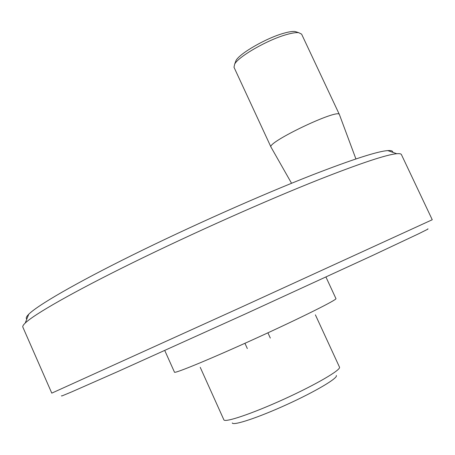 <?xml version="1.0" encoding="UTF-8"?>
<svg xmlns="http://www.w3.org/2000/svg" width="455" height="455" viewBox="0 0 455 455"><rect width="100%" height="100%" fill="white"/><g stroke="black" fill="none" stroke-linecap="round" stroke-linejoin="round"><path stroke-width="0.68" d="M232.266 422.928C232.863 425.999 257.979 417.741 286.752 404.603C315.542 391.505 338.253 377.968 336.325 375.506M61.425 395.765L61.738 396.015L71.043 392.176L118.368 371.331L245.433 313.933L372.11 255.693L418.89 233.654L427.893 229.149L427.91 228.746M51.779 393.131L242.174 306.789L432.25 219.742L401.412 154.581C401.043 153.767 399.501 153.483 396.783 153.722C386.693 154.563 360.9 163.129 319.41 179.424C266.579 200.354 191.942 233.608 132.422 262.871C72.811 292.178 34.17 314.371 25.218 323.056C23.256 324.944 22.466 326.298 22.835 327.105L51.779 393.131M200.223 367.316L223.871 419.823C224.645 422.923 252.337 413.612 284.227 399.058C316.128 384.538 341.324 369.75 339.493 367.134L315.383 314.837M339.419 114.597L301.608 34.136L298.668 32.663C295.887 32.39 291.706 33.061 286.127 34.688C267.335 39.983 238.773 56.414 234.7 64.024L233.995 67.26L271.026 147.153C266.044 142.694 338.799 107.977 339.419 114.597L355.918 158.949M297.2 32.197L295.028 31.497C292.446 31.236 288.578 31.85 283.431 33.346C266.118 38.203 239.87 53.326 236.065 60.43L235.246 62.58M392.75 152.317C392.921 150.935 391.272 150.36 387.802 150.599C377.622 151.282 352.454 159.409 312.301 174.976C261.21 194.973 189.57 226.84 132.337 255.147C75.024 283.499 37.617 305.339 28.756 314.229C26.299 316.691 25.651 318.307 26.811 319.086M291.553 183.28L271.026 147.153M164.761 350.509L174.481 372.184C174.231 373.942 211.399 358.62 256.438 338.082C301.483 317.562 337.428 299.566 335.944 298.605L325.956 277.049M244.932 343.292L247.321 348.547M267.915 332.821L270.315 338.071M236.065 60.43L234.7 64.024M295.028 31.497L298.668 32.663M28.756 314.229L25.218 323.056M387.802 150.599L396.783 153.722"/></g></svg>

